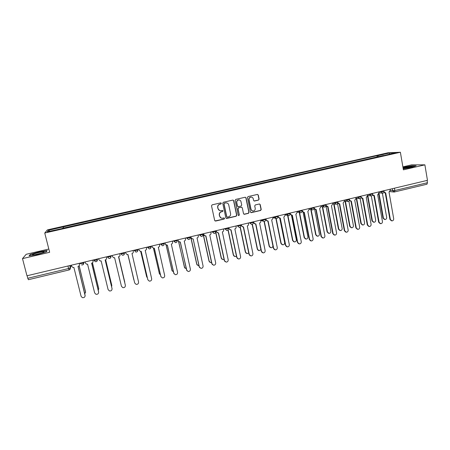 <?xml version="1.0" encoding="UTF-8"?>
<svg xmlns="http://www.w3.org/2000/svg" width="450" height="450" viewBox="0 0 450 450"><rect width="100%" height="100%" fill="white"/><g stroke="black" fill="none" stroke-linecap="round" stroke-linejoin="round"><path stroke-width="0.67" d="M221.377 203.31L220.792 202.854L212.153 204.834L211.523 205.836L214.667 220.444L215.646 221.062L224.145 219.066L224.584 218.368L224.032 217.918L222.227 218.261C220.905 218.177 220.061 217.491 219.696 216.208L219.437 214.993C219.257 213.384 219.926 212.321 221.445 211.804L222.542 211.551L222.981 210.853L222.412 210.403L220.68 210.735C219.33 210.679 218.464 209.987 218.081 208.671L217.822 207.456C217.637 205.841 218.312 204.778 219.831 204.261L220.933 204.007L221.377 203.31M219.6 210.532L217.929 208.614L217.671 207.399C217.485 205.791 218.154 204.727 219.679 204.21L220.776 203.957L221.214 203.259L220.911 202.866M215.027 220.961L223.987 218.993L224.421 218.295L224.173 217.935M221.085 218.002L219.538 216.141L219.279 214.926C219.099 213.322 219.769 212.259 221.287 211.742L222.384 211.489L222.823 210.791L222.547 210.414M258.491 200.109L259.11 199.125L258.278 195.064L257.456 194.422L248.057 196.577L247.438 197.561L250.436 212.034L251.218 212.676L260.618 210.482L261.231 209.498L260.235 204.615L259.436 203.979L255.336 204.919L254.717 205.903L255.218 208.328C255.33 209.88 254.632 210.78 253.131 211.022C252.028 210.966 251.325 210.398 251.021 209.312L249.053 199.789C248.934 198.27 249.604 197.376 251.061 197.094C252.208 197.117 252.939 197.691 253.26 198.816L253.586 200.402L254.396 201.043L258.491 200.109L258.907 199.08L258.075 195.024L257.552 194.422M400.376 152.252L403.391 169.847L424.884 164.841L427.461 180.332L26.972 275.782L22.5 258.609L49.646 252.287L44.747 233.01L400.376 152.252L388.063 152.775L47.402 229.882L44.747 233.01M233.741 200.717L232.909 200.07L223.357 202.258L222.727 203.254L225.827 217.822L226.794 218.441L236.171 216.236L236.796 215.241L233.741 200.717L233.072 200.081M235.755 199.406L245.227 197.235L246.054 197.882L249.058 212.361L248.439 213.345L244.294 214.301L243.512 213.666L242.286 207.793L241.324 207.174L238.674 207.793L238.056 208.783L239.338 214.898L238.781 215.606L238.23 215.156L235.131 200.396L235.755 199.406M48.819 249.041L26.19 254.295L22.5 258.609M424.884 164.841L411.699 164.841L402.879 166.882M427.078 180.422L427.461 182.711L426.915 184.213M28.429 279.681L27.776 278.286L68.569 268.532L70.436 267.823L71.246 265.23M27.113 275.749L27.776 278.286M62.303 228.538L47.244 231.778L48.504 230.254L63.157 226.935L63.388 228.291M378.411 156.803L377.713 155.683L376.926 155.706L63.157 226.935M377.713 155.683L389.689 152.966L395.685 152.719L383.439 155.661M62.246 228.375L383.484 155.486M47.199 250.543L39.189 251.859L30.178 254.498L29.059 255.881L37.226 254.554L46.35 251.859L47.199 250.543M403.223 168.862L411.424 167.417L416.166 165.803L411.936 165.791L402.969 167.4M63.658 228.229L63.281 226.738M377.168 157.084L376.926 155.706M48.504 230.254L49.815 231.193M389.396 154.148L389.689 152.966M30.274 254.869L30.178 254.498M226.215 218.357L235.997 216.169L236.616 215.179L233.567 200.672M224.477 203.192L224.038 203.889L226.755 216.669L227.306 217.119L228.589 216.833C230.096 216.315 230.766 215.257 230.586 213.654L228.741 204.93C228.352 203.591 227.469 202.899 226.097 202.86L224.314 203.141L224.038 203.889M227.008 217.035L226.592 216.602L223.875 203.839M226.884 202.944L225.636 202.922M224.314 203.141L225.472 202.877M243.934 214.222L248.248 213.283L248.867 212.299L245.869 197.837L245.357 197.241M241.644 207.163L238.494 207.737L237.876 208.721L239.338 214.898M238.494 215.533L239.158 214.83M241.009 201.69C240.688 200.565 239.951 199.991 238.804 199.963C237.324 200.239 236.649 201.139 236.773 202.669L237.476 206.038L238.438 206.662L241.093 206.044L241.712 205.054L241.009 201.69M239.355 200.008L238.624 199.918C237.15 200.194 236.469 201.094 236.593 202.618L236.773 202.669M237.938 206.618L237.302 205.987L236.593 202.618M254.081 200.993L258.289 200.059M251.528 197.123L250.864 197.055C249.407 197.331 248.737 198.231 248.861 199.738L249.053 199.789M252.377 210.898L250.83 209.256L248.861 199.738M250.869 212.597L260.409 210.42L261.023 209.441L260.027 204.564L259.549 203.979M84.819 293.811L85.556 291.825L79.093 265.776M79.279 263.486L79.577 263.244M79.155 265.691L85.607 292.399M71.325 265.213L71.572 266.203L72.877 267.463L73.884 267.429L81.084 296.274L82.305 297.619C84.184 297.883 85.117 297.101 85.095 295.279L78.064 266.434C79.104 266.079 79.549 265.376 79.403 264.33L79.239 263.329M78.013 266.445L85.146 295.864M79.155 263.346L79.403 264.33M98.28 290.284L98.73 288.568L92.419 262.828M92.469 262.789L98.781 288.956M111.617 286.673L111.797 285.339L105.615 259.796M105.649 259.785L111.831 285.525M32.946 254.919C34.656 254.993 41.468 253.35 43.408 252.405C44.224 252.017 44.263 251.814 43.521 251.803C41.434 251.73 32.962 253.935 32.49 254.683L32.946 254.919M29.52 255.808L30.471 254.627L39.201 252.062L46.963 250.791L46.26 251.882M41.912 252.979L34.858 254.717M403.172 168.593L412.155 166.826C412.869 166.444 412.149 166.371 410.006 166.601L403.071 167.985M410.091 167.462L404.556 168.463M403.003 167.591L411.817 165.988L415.569 166.005M85.028 261.945L85.275 262.929L86.619 264.206L87.564 264.161L94.646 292.911L95.923 294.272C97.757 294.486 98.657 293.698 98.623 291.921L91.71 263.171C92.739 262.817 93.184 262.119 93.038 261.079L92.852 260.083M91.637 263.188L98.674 292.314M92.801 260.094L93.038 261.079M98.623 258.705L98.865 259.689L100.249 260.966L101.132 260.916L108.096 289.569L109.429 290.947C111.212 291.116 112.084 290.329 112.044 288.591L105.244 259.931C106.267 259.582 106.706 258.885 106.566 257.85L106.363 256.86M105.148 259.954L112.078 288.782M106.329 256.871L106.566 257.85M124.791 282.859L118.693 256.714M118.704 256.714L124.757 282.105M127.845 254.526L134.078 280.44M133.824 279.81L127.946 254.503L134.685 282.971L136.091 284.372C137.796 284.462 138.623 283.674 138.566 282.004L131.991 253.536C132.998 253.187 133.436 252.501 133.301 251.471L133.071 250.498M140.732 251.409L146.644 276.722L147.336 277.774M146.689 276.879L140.704 251.409M112.112 255.493L112.343 256.472L113.76 257.754L114.593 257.698L121.444 286.256L122.816 287.651C124.56 287.775 125.409 286.988 125.359 285.283L118.541 256.753L125.353 285.249M119.987 254.644L119.756 253.671L119.987 254.644C120.127 255.679 119.689 256.371 118.671 256.719L118.541 256.753M134.662 282.881L127.941 254.503M125.696 253.198L125.483 252.304L125.719 253.277L127.159 254.565L127.817 254.531M138.757 249.143L138.988 250.11L140.445 251.398L141.193 251.336L147.819 279.709L149.259 281.121C150.93 281.177 151.734 280.389 151.672 278.752L145.209 250.374C146.205 250.031 146.638 249.345 146.509 248.316L146.284 247.348M147.864 279.866L141.165 251.342M139.044 250.312L138.735 249.148M153.501 248.243L159.345 273.583L160.425 274.86M159.458 273.921L153.444 248.231M151.926 246.004L152.151 246.971L153.624 248.259L154.339 248.192L160.852 276.474L162.321 277.892C163.952 277.92 164.739 277.132 164.678 275.524L158.316 247.236C159.311 246.898 159.744 246.212 159.615 245.188L159.39 244.221M160.971 276.823L154.282 248.203M152.303 247.382L151.875 246.015M164.638 242.972L164.947 243.051M166.151 245.002L171.945 270.467L173.385 271.851M172.142 270.968L166.067 244.958M164.993 242.888L165.212 243.855L166.697 245.143L167.377 245.07L173.784 273.268L175.275 274.686C176.878 274.691 177.643 273.904 177.576 272.323L171.326 244.125C172.311 243.787 172.738 243.107 172.614 242.089L172.395 241.121M173.981 273.78L167.299 245.093M165.471 244.446L164.919 242.904M177.255 239.968L177.907 240.053M178.672 241.627L184.455 267.379L186.221 268.791M184.736 268.02L178.543 241.498M177.953 239.799L178.166 240.761L179.668 242.049L180.315 241.976L186.615 270.079L188.128 271.507C189.697 271.491 190.446 270.703 190.378 269.145L184.23 241.042C185.209 240.705 185.636 240.024 185.513 239.006L185.299 238.05M186.902 270.737L180.214 241.999M178.543 241.493L177.857 239.822M189.968 237.037L190.749 237.015M191.042 238.016L196.869 264.308L198.36 265.702L198.945 265.697M197.241 265.072L196.712 264.144L190.699 237.026M199.721 267.699L199.181 266.749L193.146 238.905L199.344 266.923L200.874 268.346C202.416 268.312 203.147 267.525 203.079 265.995L197.038 237.977C198.006 237.639 198.433 236.97 198.309 235.952L198.101 234.996M191.503 238.539L190.693 236.762M190.811 236.734L191.025 237.696L192.532 238.978L193.028 238.939M202.832 234.107L203.231 234.039L209.188 261.264L210.696 262.654L211.562 262.564M209.644 262.125L209.008 261.101L203.096 234.073M203.569 233.696L203.777 234.653L205.29 235.935L205.886 235.862L211.978 263.784L213.525 265.213C215.032 265.162 215.752 264.381 215.685 262.868L209.745 234.939C210.707 234.607 211.129 233.933 211.011 232.926L210.803 231.969M212.445 264.668L211.792 263.616L205.74 235.896M204.356 235.581L203.428 233.724M215.674 231.654L221.411 258.238L222.936 259.633L224.066 259.403M221.951 259.183L221.214 258.086L215.634 232.217M216.231 230.676L216.433 231.632L217.952 232.914L218.52 232.841L224.511 260.674L226.069 262.102C227.554 262.035 228.257 261.253 228.189 259.762L222.351 231.924C223.307 231.593 223.723 230.923 223.611 229.916L223.408 228.966M225.062 261.641L224.303 260.511L218.357 232.881M217.097 232.627L216.067 230.715M228.099 229.635L233.55 255.24L235.08 256.635L236.464 256.207M234.163 256.252L233.331 255.094L227.959 229.843M228.791 227.683L228.994 228.634L230.513 229.911L231.058 229.838L236.947 257.586L238.517 259.014C239.974 258.936 240.671 258.154 240.598 256.68L234.861 228.932C235.806 228.6 236.227 227.936 236.115 226.935L235.918 225.984M237.578 258.621L236.722 257.434L230.878 229.882M229.731 229.68L228.611 227.728M240.3 227.053L245.593 252.264L247.134 253.654L248.749 252.956M246.274 253.328L245.357 252.118L240.12 227.183M241.256 224.713L241.459 225.658L242.977 226.935L243.506 226.862L249.294 254.526L250.869 255.954C252.304 255.859 252.984 255.083 252.917 253.626L247.275 225.962C248.214 225.636 248.631 224.972 248.524 223.971L248.327 223.026M249.992 255.617L249.047 254.374L243.298 226.912M242.257 226.744L241.054 224.758M252.371 224.319L257.546 249.306L259.093 250.701L260.921 249.609M258.294 250.419L257.299 249.171L252.163 224.398M253.626 221.76L253.822 222.705L255.347 223.982L255.853 223.909L261.546 251.482L263.126 252.911C264.538 252.804 265.207 252.034 265.14 250.594L259.594 223.014C260.528 222.688 260.938 222.03 260.837 221.034L260.64 220.089M262.299 252.619L261.276 251.336L255.623 223.959M254.678 223.824L253.569 222.609L253.406 221.816M264.33 221.49L269.415 246.375L270.968 247.764C272.104 247.725 272.762 247.123 272.936 245.964M270.214 247.523L269.145 246.24L264.088 221.507M265.905 218.835L266.096 219.78L267.615 221.051L268.104 220.978L273.701 248.468L275.287 249.891C276.677 249.773 277.335 249.007 277.267 247.579L271.699 220.118L273.054 218.115L272.863 217.176M274.511 249.638L273.414 248.327L267.857 221.034M266.991 220.916L265.821 219.684L265.657 218.897M276.176 218.576L281.194 243.461L282.752 244.851C284.085 244.727 284.721 243.979 284.653 242.606L279.737 218.143M282.037 244.637L280.907 243.332L275.906 218.542M278.083 215.933L278.274 216.872L279.793 218.143L280.266 218.07L285.767 245.469L287.359 246.893C288.726 246.769 289.373 246.004 289.305 244.592L283.832 217.221L285.182 215.224L284.996 214.284M286.622 246.673L285.463 245.34L279.996 218.126M279.202 218.025L277.982 216.782L277.819 215.994M287.921 215.595L292.888 240.57L294.446 241.959C295.762 241.83 296.387 241.082 296.319 239.721L291.465 215.201M293.771 241.768L292.584 240.446L287.606 215.449M290.177 213.053L290.363 213.986L291.876 215.252L292.337 215.184L297.743 242.499L299.334 243.922C300.679 243.787 301.32 243.023 301.252 241.627L295.875 214.341L297.214 212.349L297.034 211.416M298.637 243.726L297.416 242.37L292.044 215.246M291.319 215.156L290.036 213.851M299.565 212.563L304.498 237.701L306.056 239.085C307.35 238.95 307.969 238.208 307.901 236.857L303.098 212.254M305.415 238.922L304.172 237.583L299.25 212.484M302.175 210.195L302.355 211.123L303.868 212.389L304.312 212.321L309.623 239.552L311.22 240.969C312.548 240.829 313.178 240.069 313.11 238.686L307.828 211.477L309.161 209.503L308.976 208.569M310.556 240.795L309.285 239.428L304.003 212.383M303.339 212.299L302.108 211.337M311.141 209.638L316.018 234.849L317.582 236.233C318.859 236.093 319.466 235.35 319.404 234.017L314.634 209.261M316.969 236.087L315.681 234.737L310.809 209.565M314.083 207.354L314.263 208.282L315.771 209.542L316.198 209.475L321.418 236.621L323.016 238.039C324.321 237.893 324.945 237.133 324.883 235.766L319.686 208.643L321.013 206.674L320.833 205.746M322.38 237.887L321.058 236.503L315.872 209.537M315.264 209.464L314.061 208.648M322.639 206.752L327.459 232.026L329.017 233.404C330.283 233.257 330.879 232.521 330.817 231.193L326.053 206.134M328.433 233.269L327.099 231.919L322.284 206.685M325.901 204.536L326.076 205.464L327.999 206.657L333.129 233.719L334.721 235.131C336.009 234.979 336.628 234.219 336.561 232.864L331.459 205.83L332.781 203.867L332.606 202.939M334.114 234.996L332.752 233.606L327.651 206.719M327.094 206.651L325.912 205.937M334.058 203.906L338.816 229.219L340.374 230.597C341.618 230.439 342.214 229.708 342.152 228.392L337.5 203.574M339.812 230.473L338.439 229.112L333.686 203.844M337.764 202.455L339.306 203.923L339.705 203.856L344.751 230.833L346.343 232.245C347.614 232.082 348.221 231.334 348.159 229.984L343.142 203.034L344.458 201.077L344.284 200.154M345.757 232.121L344.357 230.726L339.345 203.917M338.833 203.856L337.68 203.226M345.392 201.094L350.094 226.429L351.647 227.807C352.879 227.644 353.464 226.912 353.402 225.613L348.879 201.127M351.101 227.694L349.701 226.333L345.004 201.037M357.311 229.264L355.871 227.869L350.949 201.139L351.332 201.077L356.282 227.97L357.874 229.376C359.128 229.213 359.73 228.465 359.668 227.132L354.741 200.261L356.046 198.309L355.877 197.393M350.477 201.083L349.352 200.52M349.481 200.036L350.938 201.139M356.647 198.309L361.288 223.661L362.835 225.034C364.05 224.871 364.629 224.139 364.573 222.851L360.146 198.562M362.312 224.933L360.877 223.571L356.248 198.259M361.08 197.415L362.869 198.315L367.734 225.129L369.321 226.536C370.564 226.367 371.154 225.619 371.093 224.291L366.255 197.505L367.554 195.564L367.386 194.648M368.775 226.429L367.307 225.028L362.464 198.382M362.036 198.326L360.934 197.831M367.83 195.559L372.397 220.916L373.95 222.283C375.148 222.114 375.716 221.389 375.66 220.106L371.317 195.913M373.433 222.193L371.976 220.826L367.537 196.234M372.589 194.777L374.321 195.576L379.103 222.306L380.683 223.712C381.909 223.537 382.494 222.789 382.438 221.479L377.679 194.771L378.973 192.842L378.81 191.925M380.149 223.611L378.652 222.216L373.899 195.643M373.511 195.593L372.426 195.148M378.996 193.213L383.434 218.188L384.981 219.555C386.162 219.381 386.73 218.661 386.674 217.384L382.393 193.196M384.48 219.465L382.995 218.104L378.72 194.074M384.007 192.139L385.689 192.859L390.386 219.504L391.961 220.905C393.171 220.731 393.75 219.988 393.694 218.683L389.025 192.06L390.308 190.136L390.15 189.225M391.444 220.815L389.919 219.42L385.251 192.921M384.919 192.881L383.839 192.482M390.33 190.581L394.864 190.507L427.461 182.711M392.321 188.708L392.681 190.789L394.504 191.998L394.864 190.507L394.464 188.196M69.874 265.562L70.436 267.823L69.666 269.696M379.401 191.784L381.032 191.942L384.069 191.267M380.942 191.419L382.517 193.196C383.591 193.056 384.114 192.442 384.086 191.362L383.968 190.699M368.004 194.501L369.574 194.676L372.611 193.995M369.478 194.153L371.064 195.93C372.139 195.795 372.662 195.182 372.628 194.091L372.51 193.427M356.518 197.241L358.026 197.432L361.074 196.74M357.93 196.903L359.522 198.692C360.602 198.557 361.125 197.938 361.091 196.841L360.973 196.178M344.947 199.997L346.393 200.205L349.447 199.507M346.292 199.676L347.895 201.465C348.981 201.336 349.504 200.717 349.47 199.614L349.346 198.951M333.293 202.776L334.671 203.001L337.736 202.297M334.569 202.472L336.184 204.266C337.269 204.137 337.793 203.518 337.759 202.404L337.635 201.741M321.548 205.577L322.864 205.819L325.935 205.104M322.762 205.284L322.864 205.819L324.377 207.084C325.468 206.961 325.997 206.336 325.957 205.217L325.834 204.553M309.718 208.395L310.967 208.659L314.049 207.934M310.86 208.119L310.967 208.659L312.486 209.925C313.582 209.807 314.111 209.183 314.072 208.046L313.942 207.388M297.793 211.236L298.974 211.517L302.074 210.786M298.873 210.977L298.974 211.517L300.499 212.788C301.607 212.676 302.136 212.046 302.096 210.904L301.967 210.24M285.784 214.099L286.898 214.397L290.002 213.66M286.791 213.857L288.422 215.674C289.536 215.561 290.07 214.931 290.025 213.778L289.896 213.12M273.679 216.984L274.725 217.299L277.852 216.557M274.613 216.759L276.255 218.582C277.374 218.475 277.914 217.839 277.869 216.675L277.886 216.821M261.484 219.893L262.457 220.23L265.613 219.476M262.344 219.684L262.457 220.23L263.987 221.507C265.118 221.406 265.663 220.77 265.613 219.594L265.477 218.936M249.193 222.817L250.093 223.178L253.277 222.418M249.981 222.632L250.093 223.178L251.629 224.46C252.771 224.364 253.316 223.723 253.266 222.536L253.131 221.878M236.812 225.771L237.639 226.148L240.84 225.382M237.527 225.602L239.169 227.43C240.322 227.346 240.874 226.704 240.829 225.501L240.688 224.848M224.331 228.746L225.084 229.14L228.313 228.369M224.972 228.594L226.614 230.428C227.784 230.349 228.341 229.703 228.291 228.487L228.15 227.835M211.753 231.744L212.434 232.161L215.691 231.384M212.316 231.609L213.964 233.449C215.139 233.376 215.708 232.729 215.657 231.497L215.516 230.844M199.08 234.765L199.682 235.198L202.961 234.416M199.564 234.647L201.206 236.492C202.404 236.43 202.972 235.778 202.922 234.529L202.781 233.882M190.018 236.925L190.091 237.589L186.834 238.264L186.311 237.808M186.711 237.713L188.347 239.558C189.562 239.507 190.142 238.849 190.091 237.589L189.945 236.942M177.086 240.007L177.159 240.671L173.88 241.352L173.436 240.874M173.756 240.801L175.388 242.651C176.619 242.612 177.21 241.948 177.159 240.671L177.013 240.024M164.059 243.112L164.126 243.776L160.824 244.468L160.459 243.968M160.701 243.911L162.321 245.762C163.575 245.739 164.177 245.076 164.126 243.776L163.98 243.129M150.924 246.24L150.986 246.904L147.667 247.607L147.386 247.084M147.538 247.05L149.153 248.901C150.424 248.889 151.037 248.226 150.986 246.904L150.84 246.263M137.683 249.396L137.745 250.059L134.404 250.768L134.201 250.228M134.274 250.211L135.866 252.067C137.166 252.073 137.796 251.404 137.745 250.059L137.599 249.418M124.341 252.579L123.84 254.891M120.898 253.395L121.033 253.958L124.47 253.136M110.886 255.786L111.021 256.348L110.97 255.763M107.421 256.613L107.556 257.175L111.021 256.348L110.346 258.137M97.324 259.014L97.464 259.582L97.498 258.975M93.831 259.847L93.971 260.415C94.809 260.522 95.951 260.274 97.386 259.673L96.75 261.405M83.655 262.277L83.796 262.839L83.914 262.209M80.128 263.115L80.269 263.683C81.096 263.796 82.243 263.543 83.717 262.929L83.047 264.69M97.234 259.037L97.386 259.673C97.425 261.096 96.744 261.776 95.355 261.697L93.971 260.415M110.796 255.808L110.948 256.444C110.987 257.839 110.329 258.514 108.973 258.463L107.556 257.175M124.251 252.596L124.403 253.237C124.448 254.604 123.806 255.279 122.479 255.251L121.033 253.958M137.818 249.969L137.227 251.668M151.059 246.819L150.514 248.462M188.854 239.513L188.347 239.558M201.684 236.447L201.206 236.492M215.702 231.452L215.471 232.633M214.414 233.404L213.964 233.449M228.33 228.454L228.172 229.483M227.047 230.383L226.614 230.428M239.586 227.391L239.169 227.43M253.294 222.514L253.26 223.166M252.023 224.415L251.629 224.46M265.629 219.583L265.635 219.994M264.364 221.462L263.987 221.507M276.615 218.537L276.255 218.582M288.771 215.629L288.422 215.674M300.831 212.749L300.499 212.788M312.801 209.886L312.486 209.925M324.686 207.045L324.377 207.084M336.476 204.227L336.184 204.266M348.182 201.426L347.895 201.465M67.939 266.017L69.069 269.961C70.048 269.629 70.476 268.942 70.363 267.902L69.778 265.579M394.155 192.037L427.022 184.202M69.086 269.938L28.395 279.709M273.701 248.468L273.414 248.327M280.907 243.332L281.194 243.461M278.274 216.872L277.982 216.782M285.767 245.469L285.463 245.34M292.584 240.446L292.888 240.57M290.363 213.986L290.048 213.907M297.743 242.499L297.416 242.37M304.172 237.583L304.498 237.701M309.623 239.552L309.285 239.428M315.681 234.737L316.018 234.849M321.418 236.621L321.058 236.503M327.099 231.919L327.459 232.026M333.129 233.719L332.752 233.606M338.439 229.112L338.816 229.219M344.751 230.833L344.357 230.726M349.701 226.333L350.094 226.429M356.282 227.97L355.871 227.869M360.877 223.571L361.288 223.661M367.734 225.129L367.307 225.028M371.976 220.826L372.397 220.916M379.103 222.306L378.652 222.216M382.995 218.104L383.434 218.188M390.386 219.504L389.919 219.42M83.559 262.294L83.717 262.929C83.751 264.386 83.047 265.067 81.619 264.96M277.734 216.017L277.869 216.675M260.696 220.354L263.031 221.169M272.942 217.553L275.383 218.312M285.086 214.763L287.629 215.454M297.141 211.972L299.773 212.614M309.099 209.199L311.816 209.784M320.968 206.438L323.764 206.966M332.747 203.687L335.616 204.171M344.43 200.947L347.377 201.392M356.034 198.231L359.044 198.624M367.543 195.525L370.62 195.879M378.973 192.836L382.106 193.151M393.767 191.998L389.841 191.632M33.3 254.908L32.49 254.683"/></g></svg>
